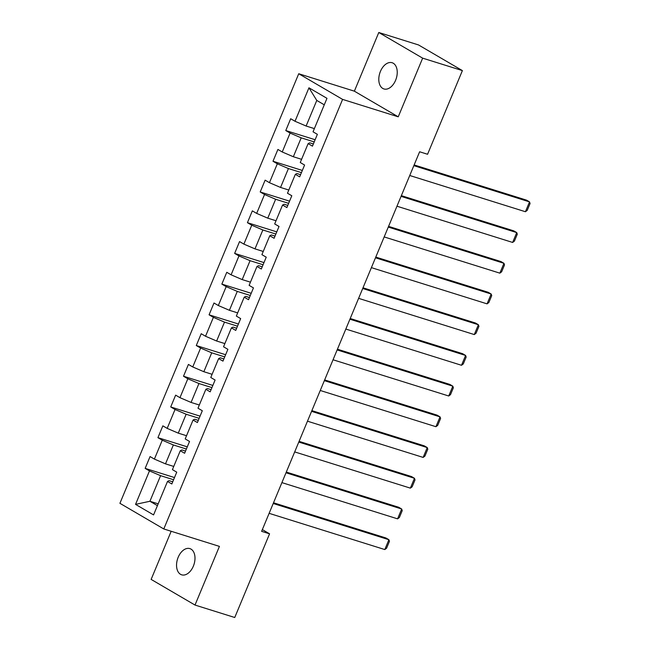 <?xml version="1.0" encoding="UTF-8"?>
<svg xmlns="http://www.w3.org/2000/svg" width="650" height="650" viewBox="0 0 650 650"><rect width="100%" height="100%" fill="white"/><g stroke="black" fill="none" stroke-linecap="round" stroke-linejoin="round"><path stroke-width="0.97" d="M193.359 566.15A13.731 8.653 -72.6 0 0 189.873 548.608A13.731 8.653 -72.6 0 0 178.181 557.278A13.731 8.653 -72.6 0 0 181.667 574.819A13.731 8.653 -72.6 0 0 193.359 566.15M395.606 80.275A13.731 8.653 -72.6 0 0 392.121 62.733A13.731 8.653 -72.6 0 0 380.429 71.403A13.731 8.653 -72.6 0 0 383.914 88.944A13.731 8.653 -72.6 0 0 395.606 80.275M171.169 531.278L151.133 579.402L195.008 605.053L234.748 617.5L269.571 533.829L262.348 529.604M298.732 73.743L119.917 503.311L163.792 528.962L342.599 99.393L298.732 73.743L354.364 91.171L398.239 116.821L422.654 58.151L378.787 32.5L354.364 91.171M378.787 32.5L418.527 44.947L462.394 70.598L422.654 58.151M172.737 481.796L169.114 480.659L167.505 481.447L171.827 483.974L176.743 472.16L172.421 469.633L180.286 450.734L184.616 453.261L189.532 441.448L185.201 438.921L193.066 420.022L197.397 422.549L202.312 410.735L197.99 408.208L205.855 389.309L210.178 391.836L215.101 380.031L210.771 377.496L218.636 358.597L222.966 361.124L227.882 349.318L223.551 346.783L231.424 327.884L235.747 330.419L240.662 318.606L236.34 316.071L244.205 297.172L248.536 299.707L253.451 287.893L249.121 285.358L256.986 266.459L261.316 268.994L266.232 257.181L261.909 254.654L269.774 235.747L274.105 238.282L279.021 226.468L274.69 223.941L282.555 205.043L286.886 207.569L291.801 195.756L287.471 193.229L295.344 174.33L299.666 176.857L304.59 165.043L300.259 162.516L308.124 143.618L312.455 146.144L317.371 134.331L313.04 131.804L326.974 98.337L308.953 87.799L316.777 100.433L306.118 126.027L314.373 128.611M167.505 481.447L153.571 514.914L135.549 504.376L149.476 470.909L145.153 468.374L174.501 477.563M308.953 87.799L295.019 121.266L290.688 118.739L285.773 130.544L290.103 133.079L282.238 151.978L277.908 149.443L272.992 161.257L277.322 163.792L269.449 182.691L265.127 180.156L260.203 191.969L264.534 194.504L256.669 213.403L252.338 210.868L247.422 222.682L251.753 225.209L243.88 244.116L239.557 241.581L234.642 253.394L238.964 255.921L231.099 274.82L226.769 272.293L221.853 284.107L226.184 286.634L218.319 305.533L213.988 303.006L209.072 314.819L213.395 317.346L205.53 336.245L201.207 333.718L196.284 345.532L200.614 348.059L192.749 366.957L188.419 364.431L183.503 376.236L187.834 378.771L179.961 397.67L175.638 395.143L170.722 406.949L175.045 409.484L167.18 428.382L162.849 425.848L157.934 437.661L162.264 440.196L154.399 459.095L150.069 456.56L145.153 468.374M462.394 70.598L427.57 154.269L419.624 151.775L261.625 531.342L269.571 533.829M180.286 450.734L181.903 449.946L185.518 451.084M173.745 466.44L165.498 463.856L173.363 444.957L186.371 449.036M154.399 459.095L165.498 463.856M162.264 440.196L173.363 444.957M193.066 420.022L194.683 419.242L198.307 420.371M186.534 435.727L178.279 433.144L186.144 414.245L199.16 418.324M167.18 428.382L178.279 433.144M175.045 409.484L186.144 414.245M205.855 389.309L207.472 388.529L211.088 389.659M199.314 405.015L191.067 402.431L198.933 383.533L211.941 387.611M179.961 397.67L191.067 402.431M187.834 378.771L198.933 383.533M218.636 358.597L220.252 357.817L223.868 358.946M212.095 374.303L203.848 371.719L211.713 352.82L224.729 356.899M192.749 366.957L203.848 371.719M200.614 348.059L211.713 352.82M231.424 327.884L233.033 327.104L236.657 328.234M224.884 343.598L216.629 341.014L224.502 322.116L237.51 326.186M205.53 336.245L216.629 341.014M213.395 317.346L224.502 322.116M244.205 297.172L245.822 296.392L249.438 297.521M237.664 312.886L229.418 310.302L237.283 291.403L250.291 295.474M218.319 305.533L229.418 310.302M226.184 286.634L237.283 291.403M256.986 266.459L258.602 265.679L262.226 266.817M250.453 282.173L242.198 279.589L250.071 260.691L263.079 264.761M231.099 274.82L242.198 279.589M238.964 255.921L250.071 260.691M269.774 235.747L271.391 234.967L275.007 236.104M263.234 251.461L254.987 248.877L262.852 229.978L275.86 234.049M243.88 244.116L254.987 248.877M251.753 225.209L262.852 229.978M282.555 205.043L284.172 204.254L287.796 205.392M276.014 220.748L267.767 218.164L275.632 199.266L288.649 203.336M256.669 213.403L267.767 218.164M264.534 194.504L275.632 199.266M295.344 174.33L296.961 173.542L300.576 174.679M288.803 190.036L280.556 187.452L288.421 168.553L301.429 172.624M269.449 182.691L280.556 187.452M277.322 163.792L288.421 168.553M308.124 143.618L309.741 142.829L313.357 143.967M301.584 159.323L293.337 156.739L301.202 137.841L314.21 141.919M282.238 151.978L293.337 156.739M290.103 133.079L301.202 137.841M295.019 121.266L306.118 126.027M195.008 605.053L219.424 546.39L163.792 528.962M398.239 116.821L342.599 99.393M324.277 104.821L316.777 100.433M158.178 503.848L149.923 501.264L157.422 505.651M173.591 479.741L160.582 475.67L149.923 501.264L135.549 504.376M149.476 470.909L160.582 475.67M285.773 130.544L315.12 139.734M272.992 161.257L302.339 170.446M260.203 191.969L289.551 201.159M247.422 222.682L276.77 231.871M234.642 253.394L263.981 262.584M221.853 284.107L251.201 293.296M209.072 314.819L238.42 324.009M196.284 345.532L225.631 354.721M183.503 376.236L212.851 385.434M170.722 406.949L200.062 416.138M157.934 437.661L187.281 446.851M413.847 165.661L529.523 201.882L526.557 200.151L414.139 164.946M409.744 175.5L525.419 211.729L529.523 201.882L530.083 203.491L527.215 210.381L525.419 211.729M401.058 196.373L516.734 232.594L513.768 230.864L401.359 195.658M396.963 206.213L512.639 242.442L516.734 232.594L517.294 234.203L514.426 241.093L512.639 242.442M388.277 227.086L503.953 263.307L500.988 261.576L388.57 226.371M384.174 236.925L499.85 273.154L503.953 263.307L504.514 264.908L501.646 271.806L499.85 273.154M375.489 257.79L491.164 294.019L488.199 292.289L375.789 257.083M371.394 267.637L487.069 303.859L491.164 294.019L491.733 295.62L488.865 302.51L487.069 303.859M362.708 288.502L478.384 324.732L475.418 323.001L363.001 287.796M358.613 298.35L474.289 334.571L478.384 324.732L478.944 326.332L476.076 333.223L474.289 334.571M349.919 319.215L465.595 355.444L462.637 353.706L350.22 318.508M345.824 329.062L461.5 365.284L465.595 355.444L466.164 357.045L463.296 363.935L461.5 365.284M337.139 349.928L452.814 386.157L449.849 384.418L337.439 349.213M333.044 359.775L448.719 395.996L452.814 386.157L453.375 387.757L450.507 394.648L448.719 395.996M324.358 380.64L440.034 416.869L437.068 415.131L324.651 379.925M320.255 390.479L435.931 426.709L440.034 416.869L440.594 418.47L437.726 425.36L435.931 426.709M311.569 411.352L427.245 447.574L424.279 445.843L311.87 410.637M307.474 421.192L423.15 457.421L427.245 447.574L427.806 449.183L424.938 456.073L423.15 457.421M298.789 442.065L414.464 478.286L411.499 476.556L299.081 441.35M294.686 451.904L410.361 488.134L414.464 478.286L415.025 479.895L412.157 486.785L410.361 488.134M286 472.777L401.676 508.999L398.718 507.268L286.301 472.062M281.905 482.617L397.581 518.846L401.676 508.999L402.244 510.608L399.376 517.497L397.581 518.846M273.219 503.49L388.895 539.711L385.929 537.981L273.512 502.775M269.124 513.329L384.8 549.559L388.895 539.711L389.456 541.32L386.588 548.21L384.8 549.559"/></g></svg>

